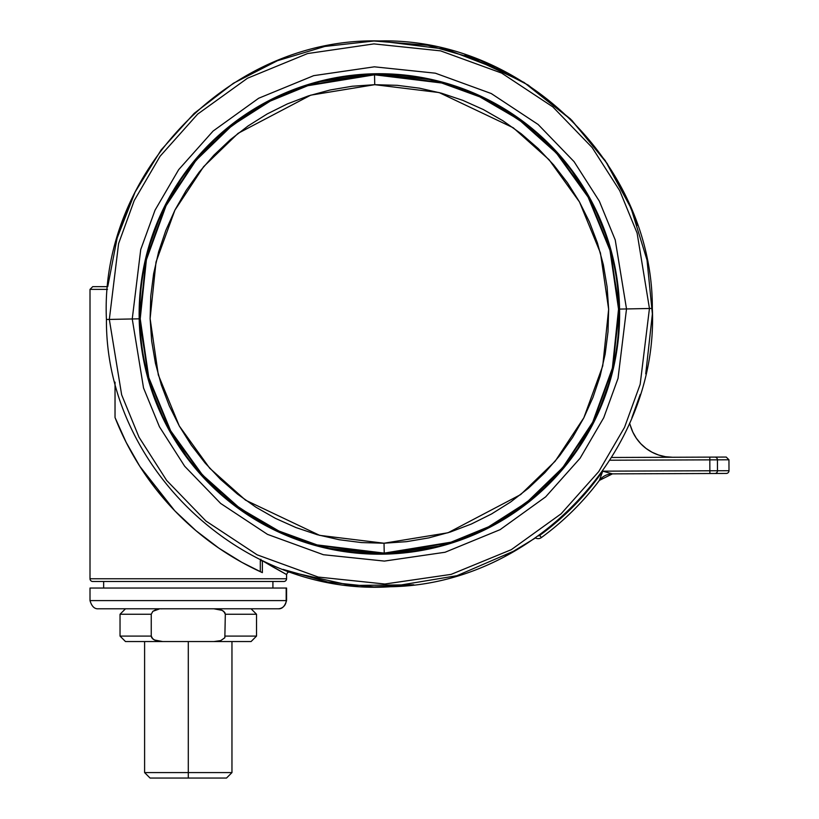 <?xml version="1.0" encoding="UTF-8"?>
<svg xmlns="http://www.w3.org/2000/svg" width="819" height="819" viewBox="0 0 819 819"><rect width="100%" height="100%" fill="white"/><g stroke="black" fill="none" stroke-linecap="round" stroke-linejoin="round"><path stroke-width="1.23" d="M374.733 84.685L310.729 95.158L238.104 133.323L203.593 166.697L174.897 210.166L156.019 262.019L150.112 318.601L158.313 374.897L179.269 425.952L209.695 468.212L245.536 500.163L319.645 535.36L384.029 543.222L448.034 532.759L520.659 494.584L555.18 461.21L583.865 417.751L602.743 365.888L608.65 309.306L600.46 253.02L579.494 201.965L549.068 159.705L513.226 127.754L439.117 92.557L374.733 84.685L374.529 74.314L307.616 85.258L270.004 100.676L231.716 125.153L195.639 160.043L165.643 205.467L145.915 259.674L139.742 318.816L148.311 377.651L170.219 431.009L202.027 475.184L239.486 508.579L278.736 531.49L316.943 545.372L384.234 553.603A239.691 239.691 0 0 1 139.742 318.816A239.691 239.691 0 0 1 374.529 74.314L441.697 83.006L479.821 96.857L519 119.717L556.388 153.051L588.124 197.133L609.991 250.389L618.54 309.111L612.377 368.13L592.69 422.225L562.755 467.557L526.76 502.375L488.544 526.812L451.003 542.188L384.234 553.112L317.066 544.901L278.941 531.05L239.762 508.189L202.385 474.866L170.639 430.774L148.771 377.518L140.223 318.806L146.386 259.787L166.073 205.682L196.007 160.35L232.012 125.532L270.229 101.106L307.76 85.719L374.539 74.795L374.733 84.685L397.235 85.33L419.553 88.186L441.492 93.212L462.827 100.358L483.364 109.562L502.897 120.741L521.242 133.784L538.216 148.546L553.664 164.916L567.434 182.719L579.391 201.781L589.424 221.929L597.43 242.956L603.337 264.67L607.094 286.855L608.65 309.306L608.005 331.808L605.159 354.125L600.132 376.064L592.976 397.399L583.773 417.936L572.594 437.469L559.561 455.814L544.789 472.788L528.419 488.237L510.626 502.006L491.554 513.963L471.416 523.996L450.378 532.002L428.665 537.919L406.48 541.666L384.029 543.222L361.537 542.577L339.209 539.731L317.27 534.705L295.935 527.549L275.399 518.345L255.866 507.166L237.53 494.133L220.546 479.361L205.098 462.991L191.329 445.198L179.371 426.126L169.338 405.989L161.333 384.95L155.426 363.237L151.669 341.052L150.112 318.601L150.757 296.109L153.614 273.781L158.63 251.842L165.786 230.508L174.99 209.971L186.169 190.438L199.201 172.103L213.974 155.119L230.344 139.67L248.147 125.901L267.209 113.943L287.356 103.911L308.384 95.905L330.098 89.998L352.283 86.241L374.733 84.685M98.198 608.793L278.02 608.793A8.19 8.159 -90 0 0 286.179 600.603L286.179 588.042L90.008 588.042L286.558 588.042L286.179 600.603L90.008 600.603C91.708 606.336 94.451 609.06 98.26 608.793L278.358 608.793C282.105 609.06 284.838 606.336 286.568 600.603L286.179 600.603A8.19 8.159 90 0 1 278.02 608.793L231.787 608.793M125.491 641.553L162.674 641.553L154.31 639.967L151.72 637.735L151.249 636.087L120.035 636.087L125.491 641.553L162.674 641.553L155.907 640.622L152.866 639.035L151.249 636.087L120.035 636.087L120.035 614.25L151.249 614.25L120.035 614.25L125.491 608.793L98.546 608.793M90.387 600.603L286.568 600.603L286.568 588.042L285.995 588.042M167.281 502.692L155.119 488.063L145.147 474.406A283.917 283.917 0 0 1 139.527 465.868L139.68 466.103M272.389 566.646L262.367 560.708L262.367 572.635L241.84 562.336L218.878 548.146L195.987 530.692L174.805 510.831L139.803 466.308L126.136 442.311L115.029 417.526L115.029 382.145L115.029 417.526A283.917 283.917 0 0 0 260.309 571.693L262.367 572.635L262.367 560.708L286.568 574.549L272.389 566.646M286.568 578.757L286.568 574.549L286.568 578.757L90.008 578.757L286.568 578.757A2.733 2.733 0 0 1 283.835 581.49A2.733 2.733 0 0 0 286.568 578.757M92.731 581.49L92.731 581.49A2.733 2.733 0 0 1 90.008 578.757L90.008 289.383L107.494 289.383L90.008 289.383L90.008 578.757A2.733 2.733 0 0 0 92.731 581.49L283.835 581.49M631.019 208.098A272.993 272.993 0 0 1 637.591 225.317A272.993 272.993 0 0 0 631.019 208.098M103.655 581.49L103.655 588.042L103.655 581.49M272.911 588.042L272.911 581.49L272.911 588.042M599.477 480.169L599.395 480.395A275.727 275.727 0 0 1 541.339 537.592A275.727 275.727 0 0 0 599.395 480.395L602.723 471.16L612.428 473.863L599.395 480.395A16.38 16.38 0 0 1 612.428 473.863L726.279 473.443A2.733 2.733 0 0 0 728.992 470.71L717.475 470.751A2.733 2.539 89.8 0 1 714.946 473.484L726.279 473.443A2.733 2.733 0 0 0 728.992 470.71L728.951 459.787L717.434 459.828L717.475 470.751L709.858 470.782L709.868 473.505L714.946 473.484A2.733 2.539 -90.2 0 0 717.475 470.751L728.992 470.71M290.223 571.979L350.89 585.462L413.779 584.776M632.002 417.444L640.253 394.42L631.899 417.71M517.014 549.723L457.002 575.685L390.366 586.732M618.888 332.678L619.573 309.091L652.333 308.425L649.447 308.487L640.171 384.316L624.528 427.375L598.72 471.611L561.076 513.83L511.302 549.672L451.167 574.365L384.858 584.019L318.212 577.057L257.125 554.821L205.927 521.027L166.615 480.374L139.025 437.213L121.652 394.83L109.326 319.43L106.429 319.482L109.326 319.43L121.652 394.83L139.025 437.213L166.615 480.374L205.927 521.027L257.125 554.821L318.212 577.057L384.858 584.019L451.167 574.365L511.302 549.672L561.076 513.83L598.72 471.611L624.528 427.375L640.171 384.316L649.447 308.487L626.515 308.947L618.038 378.347L603.726 417.751L580.098 458.231L545.659 496.857L500.102 529.658L445.075 552.252L384.387 561.087L323.403 554.719L267.506 534.377L220.659 503.45L184.674 466.246L159.429 426.75L143.53 387.96L132.248 318.96L109.326 319.43L132.248 318.96L143.53 387.96L159.429 426.75L184.674 466.246L220.659 503.45L267.506 534.377L323.403 554.719L384.387 561.087L445.075 552.252L500.102 529.658L545.659 496.857L580.098 458.231L603.726 417.751L618.038 378.347L626.515 308.947L619.573 309.091L611.322 376.535L597.42 414.834L574.457 454.176L540.98 491.717L496.703 523.597L443.222 545.556L384.254 554.146L324.979 547.952L270.649 528.173L225.123 498.116L190.151 461.967L165.612 423.587L150.164 385.882L139.189 318.826L132.248 318.96L139.189 318.826A240.233 240.233 0 0 1 374.518 73.771A240.233 240.233 0 0 1 619.573 309.091L617.935 285.565M384.234 553.603L384.029 543.222L384.234 553.112L317.066 544.901L278.941 531.05L239.762 508.189L202.385 474.866L170.639 430.774L148.771 377.518L140.223 318.806L146.386 259.787L166.073 205.682L196.007 160.35L232.012 125.532L270.229 101.106L307.76 85.719L374.539 74.795L441.697 83.006L479.821 96.857L519 119.717L556.388 153.051L588.124 197.133L609.991 250.389L618.54 309.111L612.377 368.13L592.69 422.225L562.755 467.557L526.76 502.375L488.544 526.812L451.003 542.188L384.234 553.603L451.146 542.649L488.759 527.231L527.057 502.753L563.124 467.874L593.12 422.44L612.847 368.233L619.021 309.101L610.452 250.256L588.544 196.898L556.746 152.723L519.287 119.328L480.026 96.417L441.82 82.535L374.529 74.314A239.691 239.691 0 0 1 619.021 309.101A239.691 239.691 0 0 1 384.234 553.603M188.288 772.593L231.961 772.593L188.288 772.593L188.288 778.05L226.505 778.05L188.288 778.05L188.288 772.593L144.605 772.593L188.288 772.593L188.288 641.553L188.288 772.593M150.061 778.05L188.288 778.05L150.061 778.05L144.605 772.593L144.605 641.553M155.907 609.725L159.255 608.998L152.866 611.312L151.249 614.25L151.249 636.087L151.249 614.25L152.866 611.312L155.886 609.735M162.674 608.793L161.128 608.834M251.075 608.793L256.531 614.25L225.317 614.25L223.71 611.312L220.669 609.725L213.892 608.793L222.256 610.38L224.846 612.602L225.317 614.25L224.846 637.745L220.659 640.622L213.892 641.553L251.075 641.553L256.531 636.087L225.317 636.087L256.531 636.087L256.531 614.25L225.317 614.25L224.836 637.745M224.846 637.745L220.69 640.612L213.892 641.553L250.43 641.553M162.674 641.553L213.892 641.553L162.674 641.553M139.875 295.239L139.189 318.826L140.827 342.342M619.573 309.091A240.233 240.233 0 0 1 384.254 554.146A240.233 240.233 0 0 1 139.189 318.826L147.44 251.372L161.353 213.083L184.316 173.741L217.782 136.189L262.06 104.31L315.54 82.35L374.518 73.771L433.783 79.955L488.114 99.734L533.65 129.791L568.611 165.95L593.151 204.33L608.599 242.025L619.573 309.091M626.515 308.947L615.233 239.947L599.334 201.157L574.088 161.671L538.114 124.468L491.267 93.54L435.36 73.188L374.375 66.82L313.697 75.655L258.661 98.249L213.104 131.05L178.665 169.676L155.047 210.166L140.725 249.57L132.248 318.96L140.725 249.57L155.047 210.166L178.665 169.676L213.104 131.05L258.661 98.249L313.697 75.655L374.375 66.82L435.36 73.188L491.267 93.54L538.114 124.468L574.088 161.671L599.334 201.157L615.233 239.947L626.515 308.947M649.447 308.487L637.11 233.087L619.737 190.694L592.147 147.543L552.835 106.89L501.637 73.086L440.55 50.86L373.914 43.898L307.606 53.552L247.461 78.245L197.686 114.087L160.053 156.296L134.234 200.532L118.591 243.591L109.326 319.43L118.591 243.591L134.234 200.532L160.053 156.296L197.686 114.087L247.461 78.245L307.606 53.552L373.914 43.898L440.55 50.86L501.637 73.086L552.835 106.89L592.147 147.543L619.737 190.694L637.11 233.087L649.447 308.487M627.61 200.317L636.783 222.983L627.487 200.051M507.35 72.809L446.335 49.294L379.31 40.96M625.01 194.809L630.988 208.026L607.237 163.595L571.836 120.332L524.006 82.412L464.987 54.73M133.047 196.284L117.516 236.793M709.868 473.505L709.858 470.782L602.723 471.16L612.428 473.863L709.868 473.505M599.672 479.647L602.723 471.16A272.993 272.993 0 0 1 539.731 535.391L541.339 537.592L539.731 535.391A2.733 2.733 0 0 1 538.349 535.902L557.422 521.345L573.884 505.886L589.025 489.127L602.723 471.16L717.475 470.751L717.434 459.828L709.817 459.858L709.858 470.782L709.817 459.858L609.899 460.217L728.951 459.787L726.218 457.063L714.885 457.104A2.733 2.539 89.8 0 1 717.434 459.828A2.733 2.539 -90.2 0 0 714.885 457.104L709.807 457.125L709.817 459.858L709.807 457.125L611.619 457.483L726.218 457.063M535.452 537.95A5.457 5.457 0 0 0 541.339 537.592A5.457 5.457 0 0 1 535.452 537.95L505.241 556.203M538.339 535.902L539.066 535.739M661.097 455.773L657.34 454.586L661.097 455.773M668.713 457.104L664.905 456.613M629.565 423.198A43.683 43.683 0 0 1 630.343 425.419A43.683 43.683 0 0 0 672.532 457.258A43.683 43.683 0 0 1 630.343 425.419L629.565 423.198M657.34 454.586L652.61 452.528M648.157 449.928L646.826 449.007M672.542 457.258L665.478 456.715L658.589 455.026L652.067 452.252L646.078 448.454L640.786 443.734L636.322 438.226L632.811 432.074L630.343 425.419L632.503 431.388M640.601 443.54L636.619 438.646M635.708 437.295L633.282 433.046M646.078 448.454L640.786 443.734M93.192 581.49L283.374 581.49M107.739 286.65L92.731 286.65L107.739 286.65L117.137 238.094L135.125 192.025L161.108 149.979L194.226 113.329L233.425 83.251L277.446 60.708L324.826 46.448L373.925 41.001L427.907 45.291L480.077 60.207L528.245 85.104L570.495 118.99L605.221 160.555L631.06 208.21L647.02 260.053L652.385 313.953L645.73 373.863M263.718 561.25L263.165 561.005M260.534 559.725L260.309 560.708L262.367 560.708L260.309 560.708L260.309 571.693L260.309 560.708L262.377 560.718L260.309 560.708L260.882 559.244M260.309 571.693L241.84 562.336L218.878 548.146L195.987 530.692L174.805 510.831L155.968 489.158L139.803 466.308L126.136 442.311L115.029 417.526L126.126 442.28L139.527 465.868M260.462 571.764L262.367 572.635M268.867 564.567L286.568 574.549L287.704 572.327L290.172 571.969M170.024 505.732L173.341 509.285M283.057 569.389L327.784 582.043L373.925 586.906L410.903 585.145M652.333 308.425C658.845 452.221 534.295 584.531 390.376 586.742C242.752 596.601 105.508 467.434 106.429 319.482C99.519 171.693 231.408 37.08 379.31 40.95C523.208 37.326 653.009 164.476 652.333 308.425M226.505 778.05L231.961 772.593L231.961 641.553M90.008 289.383L92.731 286.65M90.008 600.603L90.008 588.042"/></g></svg>
